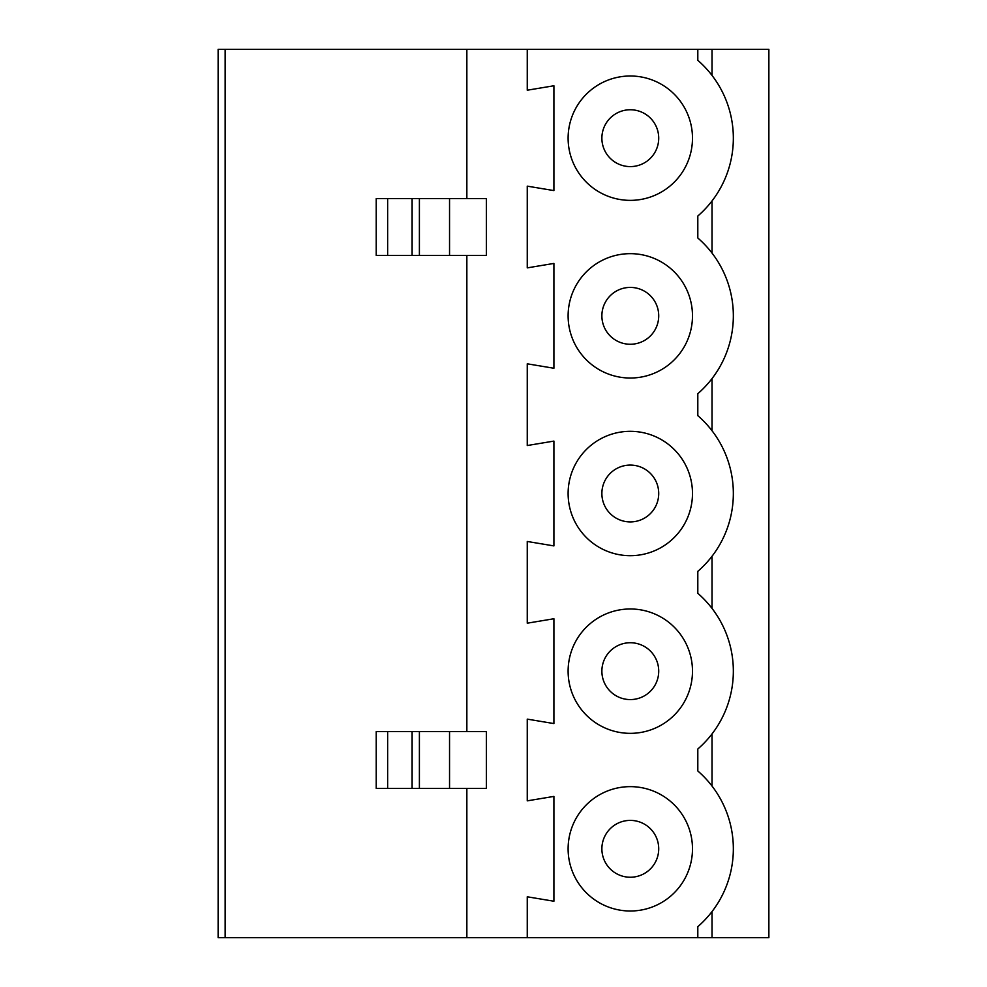 <?xml version="1.0" encoding="UTF-8"?>
<svg xmlns="http://www.w3.org/2000/svg" width="987" height="987" viewBox="0 0 987 987"><rect width="100%" height="100%" fill="white"/><g stroke="black" fill="none" stroke-linecap="round" stroke-linejoin="round"><path stroke-width="1.48" d="M697.809 937.65L697.809 926.67A103.043 103.043 0 0 0 697.809 770.97L697.809 749.01A103.043 103.043 0 0 0 697.809 593.31L697.809 571.35A103.043 103.043 0 0 0 697.809 415.65L697.809 393.69A103.043 103.043 0 0 0 697.809 237.99L697.809 216.03A103.043 103.043 0 0 0 697.809 60.33L697.809 49.35L527.255 49.35L527.255 90.212L553.904 85.77L553.904 190.59L527.255 186.148L527.255 267.872L553.904 263.43L553.904 368.25L527.255 363.808L527.255 445.532L553.904 441.09L553.904 545.91L527.255 541.468L527.255 623.192L553.904 618.75L553.904 723.57L527.255 719.128L527.255 800.852L553.904 796.41L553.904 901.23L527.255 896.788L527.255 937.65L712.022 937.65L712.022 911.581M712.022 75.419L712.022 49.35L768.873 49.35L768.873 937.65L712.022 937.65M712.022 253.079L712.022 200.941M712.022 430.739L712.022 378.601M712.022 608.399L712.022 556.261M712.022 786.059L712.022 733.921M630.298 431.319A62.181 62.181 0 0 0 576.445 524.59A62.181 62.181 0 0 0 684.151 524.59A62.181 62.181 0 0 0 630.298 431.319M630.298 608.979A62.181 62.181 0 0 0 576.445 702.25A62.181 62.181 0 0 0 684.151 702.25A62.181 62.181 0 0 0 630.298 608.979M630.298 786.639A62.181 62.181 0 0 0 576.445 879.91A62.181 62.181 0 0 0 684.151 879.91A62.181 62.181 0 0 0 630.298 786.639M630.298 253.659A62.181 62.181 0 0 0 576.445 346.93A62.181 62.181 0 0 0 684.151 346.93A62.181 62.181 0 0 0 630.298 253.659M630.298 75.999A62.181 62.181 0 0 0 576.445 169.27A62.181 62.181 0 0 0 684.151 169.27A62.181 62.181 0 0 0 630.298 75.999M527.255 937.65L225.135 937.65L225.135 49.35L218.127 49.35L218.127 937.65L225.135 937.65M527.255 49.35L225.135 49.35M466.851 198.584L466.851 49.35M466.851 731.564L466.851 255.436M466.851 937.65L466.851 788.416M712.022 49.35L697.809 49.35M387.644 255.436L376.232 255.436L376.232 198.584L412.11 198.584L412.11 255.436L387.644 255.436L387.644 198.584M449.541 198.584L449.541 255.436L486.394 255.436L486.394 198.584L412.11 198.584M630.298 109.754A28.426 28.426 0 0 0 605.685 152.393A28.426 28.426 0 0 0 654.912 152.393A28.426 28.426 0 0 0 630.298 109.754M630.298 287.414A28.426 28.426 0 0 0 605.685 330.053A28.426 28.426 0 0 0 654.912 330.053A28.426 28.426 0 0 0 630.298 287.414M449.541 255.436L412.11 255.436M630.298 820.394A28.426 28.426 0 0 0 605.685 863.033A28.426 28.426 0 0 0 654.912 863.033A28.426 28.426 0 0 0 630.298 820.394M387.644 788.416L486.394 788.416L486.394 731.564L387.644 731.564L387.644 788.416L376.232 788.416L376.232 731.564L387.644 731.564M630.298 642.734A28.426 28.426 0 0 0 605.685 685.373A28.426 28.426 0 0 0 654.912 685.373A28.426 28.426 0 0 0 630.298 642.734M630.298 465.074A28.426 28.426 0 0 0 605.685 507.713A28.426 28.426 0 0 0 654.912 507.713A28.426 28.426 0 0 0 630.298 465.074M419.401 198.584L419.401 255.436M412.11 788.416L412.11 731.564M419.401 788.416L419.401 731.564M449.541 788.416L449.541 731.564"/></g></svg>
